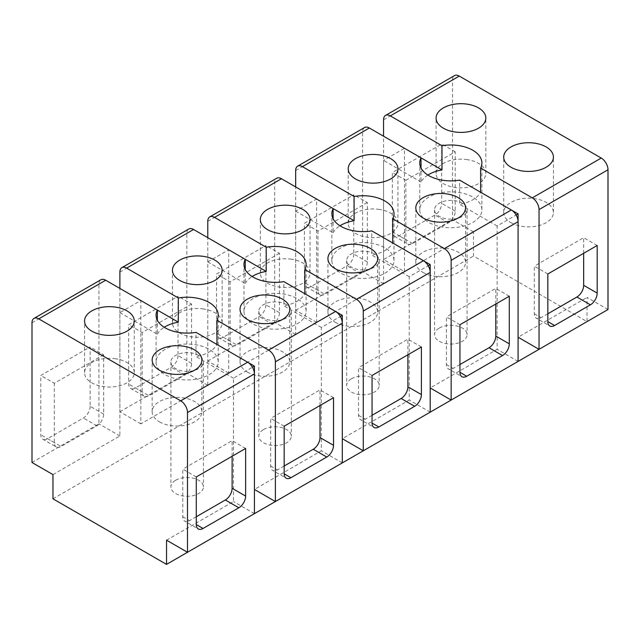 <?xml version="1.0" encoding="UTF-8"?>
<svg xmlns="http://www.w3.org/2000/svg" width="640" height="640" viewBox="0 0 640 640"><rect width="100%" height="100%" fill="white"/><g stroke="black" fill="none" stroke-linecap="round" stroke-linejoin="round"><path stroke-width="0.48" stroke-dasharray="3.2 2.4" d="M405.856 180.304L455.208 151.816L455.208 211.144A9.56 5.52 -60 0 1 448.448 222.856L412.616 243.544A9.56 5.52 -60 0 1 407.84 244.016A9.56 5.52 -60 0 1 405.856 239.64L405.856 180.304L392.336 172.504L392.336 231.832A9.56 5.52 120 0 0 394.32 236.208A9.56 5.52 120 0 0 399.096 235.736L434.928 215.048A9.56 5.52 120 0 0 441.688 203.336L441.688 144.008L392.336 172.504M455.208 151.816L441.688 144.008M608 309.504L587.04 297.408L587.04 321.6L473.464 256.032L473.464 231.832L404.504 271.64L383.552 259.544L452.504 219.728L452.504 79.992A9.56 5.52 60 0 1 454.488 75.616M383.552 259.544L383.552 136.2M473.464 231.832L452.504 219.728M404.504 271.64L404.504 148.304L421.024 157.84M518.088 221.68L518.088 337.216L587.04 297.408M430.2 272.424L430.2 387.96L497.128 349.32L497.128 225.976L516.104 215.016M342.312 323.16L342.312 438.696L409.24 400.056L409.24 276.712L428.216 265.76M254.424 373.904L254.424 489.44L321.352 450.8L321.352 327.456L340.328 316.504M166.536 540.184L233.464 501.544L233.464 378.2L252.44 367.24M52.96 474.608L119.888 435.968L119.888 312.624L140.848 300.528L140.848 423.864L207.776 385.224L207.776 261.88L228.736 249.784L228.736 373.128L295.664 334.488L295.664 211.144L316.616 199.04L316.616 322.384L383.552 283.744L383.552 160.4L404.504 148.304M52.96 498.808L473.464 256.032M427.88 175.04A31.072 17.936 0 0 0 421.024 182.04L421.024 168.04M480.632 214.824A31.072 17.936 0 0 0 481.888 209.776A31.072 17.936 0 0 0 455.232 192.016A31.072 17.936 0 0 0 421 204.728A31.072 17.936 0 0 0 419.744 209.776A31.072 17.936 0 0 0 446.4 227.536A31.072 17.936 0 0 0 480.632 214.824M421.024 182.04L383.552 160.4M511.384 210.008L480.608 192.24A31.072 17.936 0 0 1 459.648 204.336L459.648 180.136M510.984 222.688A24.856 14.352 0 0 0 538.08 225.8A24.856 14.352 0 0 0 553.424 212.544A24.856 14.352 0 0 0 546.144 202.392A24.856 14.352 0 0 0 519.048 199.288A24.856 14.352 0 0 0 503.704 212.544A24.856 14.352 0 0 0 510.984 222.688M467.36 159.648A24.856 14.352 0 0 0 436.096 173.512A24.856 14.352 0 0 0 454.552 187.376A24.856 14.352 0 0 0 485.816 173.512A24.856 14.352 0 0 0 467.36 159.648M547.832 313.8L541.072 317.704A9.56 5.52 120 0 1 536.288 318.176L549.808 325.984M547.832 273.984L534.312 266.176L534.312 313.8A9.56 5.52 120 0 0 536.288 318.176M597.184 245.488L583.664 237.688L534.312 266.176M583.664 253.296L583.664 237.688M254.424 513.64L233.464 501.544M233.464 378.2L195.992 356.56L195.992 332.36M247.728 362.232L216.944 344.464A31.072 17.936 180 0 1 195.992 356.56M342.312 462.896L321.352 450.8M321.352 327.456L283.872 305.816L283.872 281.616M335.616 311.488L304.832 293.72A31.072 17.936 180 0 1 283.872 305.816M430.2 412.16L409.24 400.056M409.24 276.712L371.76 255.08L371.76 230.88M423.504 260.752L392.72 242.976A31.072 17.936 180 0 1 371.76 255.08M518.088 361.416L497.128 349.32M497.128 225.976L459.648 204.336M263.552 429.528A16.256 9.384 180 0 1 281.264 427.496A16.256 9.384 180 0 1 291.296 436.16A16.256 9.384 180 0 1 286.536 442.8A16.256 9.384 180 0 1 268.824 444.832A16.256 9.384 180 0 1 258.792 436.16A16.256 9.384 180 0 1 263.552 429.528M175.664 480.272A16.256 9.384 180 0 1 193.376 478.232A16.256 9.384 180 0 1 203.408 486.904A16.256 9.384 180 0 1 198.648 493.536A16.256 9.384 180 0 1 180.936 495.576A16.256 9.384 180 0 1 170.904 486.904A16.256 9.384 180 0 1 175.664 480.272M351.44 378.784A16.256 9.384 180 0 1 369.152 376.752A16.256 9.384 180 0 1 379.184 385.424A16.256 9.384 180 0 1 374.424 392.056A16.256 9.384 180 0 1 356.712 394.088A16.256 9.384 180 0 1 346.68 385.424A16.256 9.384 180 0 1 351.44 378.784M439.32 328.048A16.256 9.384 180 0 1 457.04 326.008A16.256 9.384 180 0 1 467.072 334.68A16.256 9.384 180 0 1 462.312 341.312A16.256 9.384 180 0 1 444.6 343.352A16.256 9.384 180 0 1 434.56 334.68A16.256 9.384 180 0 1 439.32 328.048M32 462.512L98.928 423.864L98.928 284.128A9.56 5.52 60 0 1 100.912 279.752M119.888 435.968L98.928 423.864M119.888 312.624L157.368 334.264L157.368 320.264M157.368 334.264A31.072 17.936 180 0 1 164.216 327.264M157.368 310.064L140.848 300.528M140.848 423.864L119.888 411.768L119.888 288.424M119.888 411.768L186.816 373.128L186.816 233.392A9.56 5.52 60 0 1 188.8 229.016M207.776 385.224L186.816 373.128M207.776 261.88L245.248 283.52L245.248 269.52M245.248 283.52A31.072 17.936 180 0 1 252.104 276.52M245.248 259.32L228.736 249.784M228.736 373.128L207.776 361.024L207.776 237.68M295.664 334.488L274.704 322.384L274.704 182.648A9.56 5.52 60 0 1 276.688 178.272M207.776 361.024L274.704 322.384M295.664 211.144L333.136 232.776L333.136 218.776M333.136 232.776A31.072 17.936 180 0 1 339.992 225.776M333.136 208.576L316.616 199.04M316.616 322.384L295.664 310.288L295.664 186.944M295.664 310.288L362.592 271.64L362.592 131.904A9.56 5.52 60 0 1 364.568 127.528M383.552 283.744L362.592 271.64M466.416 212.416A16.256 9.384 0 0 0 467.072 209.776A16.256 9.384 0 0 0 453.128 200.488A16.256 9.384 0 0 0 435.224 207.136A16.256 9.384 0 0 0 434.56 209.776A16.256 9.384 0 0 0 448.504 219.064A16.256 9.384 0 0 0 466.416 212.416M157.336 356.952A31.072 17.936 0 0 0 156.08 362A31.072 17.936 0 0 0 182.736 379.76A31.072 17.936 0 0 0 216.968 367.048A31.072 17.936 0 0 0 218.224 362A31.072 17.936 0 0 0 191.576 344.24A31.072 17.936 0 0 0 157.336 356.952M245.224 306.208A31.072 17.936 0 0 0 243.968 311.256A31.072 17.936 0 0 0 270.624 329.016A31.072 17.936 0 0 0 304.856 316.312A31.072 17.936 0 0 0 306.112 311.256A31.072 17.936 0 0 0 279.464 293.504A31.072 17.936 0 0 0 245.224 306.208M333.112 255.464A31.072 17.936 0 0 0 331.856 260.52A31.072 17.936 0 0 0 358.512 278.272A31.072 17.936 0 0 0 392.744 265.568A31.072 17.936 0 0 0 394 260.52A31.072 17.936 0 0 0 367.352 242.76A31.072 17.936 0 0 0 333.112 255.464M103.664 414.112L90.144 406.304L90.144 346.976L40.792 375.464L40.792 434.792A9.56 5.52 -60 0 0 42.768 439.176L56.288 446.976A9.56 5.52 120 0 0 61.072 446.504L96.904 425.816A9.56 5.52 120 0 0 103.664 414.112L103.664 354.776L90.144 346.976M90.144 406.304A9.56 5.52 -60 0 1 83.384 418.008L47.552 438.696A9.56 5.52 -60 0 1 42.768 439.176M290.64 313.904A16.256 9.384 0 0 0 291.296 311.256A16.256 9.384 0 0 0 277.352 301.968A16.256 9.384 0 0 0 259.448 308.616A16.256 9.384 0 0 0 258.792 311.256A16.256 9.384 0 0 0 272.728 320.544A16.256 9.384 0 0 0 290.64 313.904M202.752 364.64A16.256 9.384 0 0 0 203.408 362A16.256 9.384 0 0 0 189.464 352.712A16.256 9.384 0 0 0 171.56 359.36A16.256 9.384 0 0 0 170.904 362A16.256 9.384 0 0 0 184.84 371.288A16.256 9.384 0 0 0 202.752 364.64M378.528 263.16A16.256 9.384 0 0 0 379.184 260.52A16.256 9.384 0 0 0 365.24 251.232A16.256 9.384 0 0 0 347.336 257.872A16.256 9.384 0 0 0 346.68 260.52A16.256 9.384 0 0 0 360.616 269.808A16.256 9.384 0 0 0 378.528 263.16M191.552 363.368L178.032 355.56L178.032 296.232L128.68 324.728L128.68 384.056A9.56 5.52 -60 0 0 130.656 388.432L144.176 396.24A9.56 5.52 120 0 0 148.96 395.76L184.792 375.08A9.56 5.52 120 0 0 191.552 363.368L191.552 304.04L178.032 296.232M178.032 355.56A9.56 5.52 -60 0 1 171.264 367.272L135.44 387.96A9.56 5.52 -60 0 1 130.656 388.432M279.44 312.624L265.912 304.816L265.912 245.488L216.56 273.984L216.56 333.312A9.56 5.52 -60 0 0 218.544 337.688L232.064 345.496A9.56 5.52 120 0 0 236.848 345.024L272.68 324.336A9.56 5.52 120 0 0 279.44 312.624L279.44 253.296L265.912 245.488M265.912 304.816A9.56 5.52 -60 0 1 259.152 316.528L223.32 337.216A9.56 5.52 -60 0 1 218.544 337.688M367.32 261.888L353.8 254.08L353.8 194.752L304.448 223.24L304.448 282.568A9.56 5.52 -60 0 0 306.432 286.952L319.952 294.752A9.56 5.52 120 0 0 324.736 294.28L360.56 273.592A9.56 5.52 120 0 0 367.32 261.888L367.32 202.552L353.8 194.752M353.8 254.08A9.56 5.52 -60 0 1 347.04 265.792L311.208 286.472A9.56 5.52 -60 0 1 306.432 286.952M423.096 272.48A24.856 14.352 0 0 0 450.192 275.592A24.856 14.352 0 0 0 465.536 262.336A24.856 14.352 0 0 0 458.256 252.184A24.856 14.352 0 0 0 431.16 249.072A24.856 14.352 0 0 0 415.816 262.336A24.856 14.352 0 0 0 423.096 272.48M379.472 209.432A24.856 14.352 0 0 0 348.216 223.304A24.856 14.352 0 0 0 366.664 237.168A24.856 14.352 0 0 0 397.928 223.304A24.856 14.352 0 0 0 379.472 209.432M196.28 516.76L189.52 520.664A9.56 5.52 120 0 1 184.744 521.136L198.264 528.944M196.28 476.952L182.76 469.144L182.76 516.76A9.56 5.52 120 0 0 184.744 521.136M245.632 448.456L232.112 440.648L182.76 469.144M232.112 456.264L232.112 440.648M159.44 421.856A24.856 14.352 0 0 0 186.528 424.968A24.856 14.352 0 0 0 201.872 411.704A24.856 14.352 0 0 0 194.592 401.56A24.856 14.352 0 0 0 167.504 398.448A24.856 14.352 0 0 0 152.152 411.704A24.856 14.352 0 0 0 159.44 421.856M115.808 358.808A24.856 14.352 0 0 0 84.552 372.68A24.856 14.352 0 0 0 103.008 386.544A24.856 14.352 0 0 0 134.264 372.68A24.856 14.352 0 0 0 115.808 358.808M247.32 372.064A24.856 14.352 0 0 0 274.416 375.176A24.856 14.352 0 0 0 289.76 361.92A24.856 14.352 0 0 0 282.48 351.768A24.856 14.352 0 0 0 255.392 348.656A24.856 14.352 0 0 0 240.04 361.92A24.856 14.352 0 0 0 247.32 372.064M203.696 309.016A24.856 14.352 0 0 0 172.44 322.888A24.856 14.352 0 0 0 190.896 336.752A24.856 14.352 0 0 0 222.152 322.888A24.856 14.352 0 0 0 203.696 309.016M284.168 466.024L277.408 469.928A9.56 5.52 120 0 1 272.632 470.4L286.152 478.208M284.168 426.208L270.648 418.4L270.648 466.024A9.56 5.52 120 0 0 272.632 470.4M333.52 397.712L320 389.912L270.648 418.4M320 405.52L320 389.912M335.208 322.272A24.856 14.352 0 0 0 362.304 325.384A24.856 14.352 0 0 0 377.648 312.128A24.856 14.352 0 0 0 370.368 301.976A24.856 14.352 0 0 0 343.272 298.864A24.856 14.352 0 0 0 327.928 312.128A24.856 14.352 0 0 0 335.208 322.272M291.584 259.224A24.856 14.352 0 0 0 260.328 273.096A24.856 14.352 0 0 0 278.784 286.96A24.856 14.352 0 0 0 310.04 273.096A24.856 14.352 0 0 0 291.584 259.224M372.056 415.28L365.296 419.184A9.56 5.52 120 0 1 360.512 419.656L374.04 427.464M372.056 375.464L358.536 367.664L358.536 415.28A9.56 5.52 120 0 0 360.512 419.656M421.408 346.976L407.888 339.168L358.536 367.664M407.888 354.776L407.888 339.168M459.944 364.536L453.184 368.44A9.56 5.52 120 0 1 448.4 368.912L461.92 376.72M459.944 324.728L446.424 316.92L446.424 364.536A9.56 5.52 120 0 0 448.4 368.912M509.296 296.232L495.776 288.424L446.424 316.92M495.776 304.04L495.776 288.424M103.664 354.776L54.312 383.272L40.792 375.464M56.288 446.976A9.56 5.52 120 0 1 54.312 442.6L54.312 383.272M191.552 304.04L142.2 332.528L128.68 324.728M144.176 396.24A9.56 5.52 120 0 1 142.2 391.864L142.2 332.528M279.44 253.296L230.088 281.792L216.56 273.984M232.064 345.496A9.56 5.52 120 0 1 230.088 341.12L230.088 281.792M367.32 202.552L317.968 231.048L304.448 223.24M319.952 294.752A9.56 5.52 120 0 1 317.968 290.376L317.968 231.048M448.448 222.856L434.928 215.048M412.616 243.544L399.096 235.736M392.336 231.832L405.856 239.64M455.208 211.144L441.688 203.336M383.552 119.808L452.504 79.992M534.312 313.8L541.072 317.704M32 322.776L98.928 284.128M119.888 272.032L186.816 233.392M207.776 221.288L274.704 182.648M295.664 170.552L362.592 131.904M182.76 516.76L189.52 520.664M270.648 466.024L277.408 469.928M358.536 415.28L365.296 419.184M446.424 364.536L453.184 368.44M54.312 442.6L40.792 434.792M47.552 438.696L61.072 446.504M96.904 425.816L83.384 418.008M142.2 391.864L128.68 384.056M135.44 387.96L148.96 395.76M184.792 375.08L171.264 367.272M230.088 341.12L216.56 333.312M223.32 337.216L236.848 345.024M272.68 324.336L259.152 316.528M317.968 290.376L304.448 282.568M311.208 286.472L324.736 294.28M360.56 273.592L347.04 265.792M394.32 236.208L407.84 244.016M481.888 209.776L481.888 162.936M419.744 209.776L419.744 162.936M553.424 212.544L553.424 157.08M503.704 212.544L503.704 157.08M436.096 173.512L436.096 118.048M485.816 173.512L485.816 118.048M291.296 311.256L291.296 436.16M258.792 311.256L258.792 436.16M203.408 362L203.408 486.904M170.904 362L170.904 486.904M379.184 260.52L379.184 385.424M346.68 260.52L346.68 385.424M467.072 209.776L467.072 334.68M434.56 209.776L434.56 334.68M156.08 362L156.08 315.16M243.968 311.256L243.968 264.424M331.856 260.52L331.856 213.68M218.224 362L218.224 315.16M306.112 311.256L306.112 264.424M394 260.52L394 213.68M465.536 262.336L465.536 207.824M415.816 262.336L415.816 207.824M348.216 223.304L348.216 168.792M397.928 223.304L397.928 168.792M201.872 411.704L201.872 360.048M152.152 411.704L152.152 360.048M84.552 372.68L84.552 321.016M134.264 372.68L134.264 321.016M289.76 361.92L289.76 309.304M240.04 361.92L240.04 309.304M172.44 322.888L172.44 270.272M222.152 322.888L222.152 270.272M377.648 312.128L377.648 258.568M327.928 312.128L327.928 258.568M260.328 273.096L260.328 219.536M310.04 273.096L310.04 219.536"/><path stroke-width="0.96" d="M383.552 136.2L383.552 119.808A9.56 5.52 60 0 1 385.528 115.432A9.56 5.52 60 0 1 390.312 115.904L459.264 76.088A9.56 5.52 60 0 0 454.488 75.616L385.528 115.432M421.024 168.04L421.024 157.84L441.984 169.936L441.984 145.736A31.072 17.936 180 0 1 481.888 162.936A31.072 17.936 180 0 1 480.632 167.992A31.072 17.936 180 0 1 480.608 168.04L532.28 197.872L601.24 158.056L459.264 76.088M601.24 158.056A9.56 5.52 60 0 1 608 169.768L608 309.504L539.04 349.32L539.04 209.584L608 169.768M587.04 321.608L166.536 564.384L166.536 540.184L187.496 552.28L254.424 513.64L254.424 366.096L247.728 362.232M441.984 145.736L390.312 115.904M546.144 146.936A24.856 14.352 180 0 1 553.424 157.08A24.856 14.352 180 0 1 538.08 170.344A24.856 14.352 180 0 1 510.984 167.232A24.856 14.352 180 0 1 503.704 157.08A24.856 14.352 180 0 1 519.048 143.824A24.856 14.352 180 0 1 546.144 146.936M454.552 131.92A24.856 14.352 180 0 1 436.096 118.048A24.856 14.352 180 0 1 467.36 104.184A24.856 14.352 180 0 1 485.816 118.048A24.856 14.352 180 0 1 454.552 131.92M532.28 197.872A9.56 5.52 60 0 1 539.04 209.584M597.184 293.112A9.56 5.52 -60 0 1 590.424 304.816L554.592 325.504A9.56 5.52 -60 0 1 549.808 325.984A9.56 5.52 -60 0 1 547.832 321.6L547.832 273.984L597.184 245.488L597.184 293.112L583.664 285.304L583.664 253.296M539.04 349.32L518.088 337.216M295.664 186.944L295.664 170.552A9.56 5.52 60 0 1 297.64 166.176L364.568 127.528A9.56 5.52 60 0 1 369.352 128.008L421.024 157.84A31.072 17.936 0 0 0 421 157.888A31.072 17.936 0 0 0 419.744 162.936A31.072 17.936 0 0 0 459.648 180.136L511.32 209.968A9.56 5.52 60 0 1 518.088 221.68L518.088 213.872L511.384 210.008M516.104 215.016L518.088 213.872M333.136 218.776L333.136 208.576A31.072 17.936 180 0 0 333.112 208.632A31.072 17.936 180 0 0 331.856 213.68A31.072 17.936 180 0 0 371.76 230.88L423.44 260.712A9.56 5.52 60 0 1 430.2 272.424L430.2 264.616L423.504 260.752M428.216 265.76L430.2 264.616M245.248 269.52L245.248 259.32A31.072 17.936 180 0 0 245.224 259.368A31.072 17.936 180 0 0 243.968 264.424A31.072 17.936 180 0 0 283.872 281.616L335.552 311.456A9.56 5.52 60 0 1 342.312 323.16L342.312 315.36L335.616 311.488M340.328 316.504L342.312 315.36M252.44 367.24L254.424 366.096M166.536 564.384L52.96 498.808L52.96 474.608L32 462.512L32 322.776A9.56 5.52 60 0 1 33.984 318.392A9.56 5.52 60 0 1 38.76 318.872L180.736 400.84A9.56 5.52 60 0 1 187.496 412.544L254.424 373.904A9.56 5.52 60 0 0 247.664 362.192L195.992 332.36A31.072 17.936 0 0 1 156.08 315.16A31.072 17.936 0 0 1 157.336 310.112A31.072 17.936 0 0 1 157.368 310.064L105.688 280.224A9.56 5.52 60 0 0 100.912 279.752L33.984 318.392M441.984 169.936A31.072 17.936 0 0 0 427.88 175.04M480.608 192.24L480.608 168.04M547.832 313.8L576.904 297.016A9.56 5.52 120 0 0 583.664 285.304M216.944 344.464L216.944 320.264L268.616 350.096A9.56 5.52 60 0 1 275.384 361.808L275.384 501.544L254.424 489.44M275.384 501.544L342.312 462.896L342.312 323.16L275.384 361.808M304.832 293.72L304.832 269.52L356.504 299.352A9.56 5.52 60 0 1 363.264 311.064L363.264 450.8L342.312 438.696M363.264 450.8L430.2 412.16L430.2 272.424L363.264 311.064M392.72 242.976L392.72 218.776L444.392 248.616A9.56 5.52 60 0 1 451.152 260.32L451.152 400.056L430.2 387.96M451.152 400.056L518.088 361.416L518.088 221.68L451.152 260.32M157.368 320.264L157.368 310.064L178.32 322.16L178.32 297.96L126.648 268.128L193.576 229.488A9.56 5.52 60 0 0 188.8 229.016L121.864 267.656A9.56 5.52 60 0 1 126.648 268.128M164.216 327.264A31.072 17.936 180 0 1 178.32 322.16M119.888 288.424L119.888 272.032A9.56 5.52 60 0 1 121.864 267.656M252.104 276.52A31.072 17.936 180 0 1 266.208 271.424L193.576 229.488M266.208 271.424L266.208 247.224L214.536 217.384L281.464 178.744A9.56 5.52 60 0 0 276.688 178.272L209.752 216.912A9.56 5.52 60 0 1 214.536 217.384M207.776 237.68L207.776 221.288A9.56 5.52 60 0 1 209.752 216.912M339.992 225.776A31.072 17.936 180 0 1 354.096 220.68L281.464 178.744M354.096 220.68L354.096 196.48L302.424 166.648L369.352 128.008M297.64 166.176A9.56 5.52 60 0 1 302.424 166.648M354.096 196.48A31.072 17.936 180 0 1 394 213.68A31.072 17.936 180 0 1 392.744 218.728A31.072 17.936 180 0 1 392.72 218.776M458.256 197.672A24.856 14.352 180 0 1 465.536 207.824A24.856 14.352 180 0 1 450.192 221.08A24.856 14.352 180 0 1 423.096 217.976A24.856 14.352 180 0 1 415.816 207.824A24.856 14.352 180 0 1 431.16 194.568A24.856 14.352 180 0 1 458.256 197.672M366.664 182.656A24.856 14.352 180 0 1 348.216 168.792A24.856 14.352 180 0 1 379.472 154.928A24.856 14.352 180 0 1 397.928 168.792A24.856 14.352 180 0 1 366.664 182.656M187.496 552.28L187.496 412.544M245.632 496.072A9.56 5.52 -60 0 1 238.872 507.784L203.04 528.472A9.56 5.52 -60 0 1 198.264 528.944A9.56 5.52 -60 0 1 196.28 524.568L196.28 476.952L245.632 448.456L245.632 496.072L232.112 488.272L232.112 456.264M216.944 320.264A31.072 17.936 0 0 0 216.968 320.216A31.072 17.936 180 0 0 218.224 315.16A31.072 17.936 180 0 0 178.32 297.96M282.48 299.16A24.856 14.352 180 0 1 289.76 309.304A24.856 14.352 180 0 1 274.416 322.568A24.856 14.352 180 0 1 247.32 319.456A24.856 14.352 180 0 1 240.04 309.304A24.856 14.352 180 0 1 255.392 296.048A24.856 14.352 180 0 1 282.48 299.16M190.896 284.144A24.856 14.352 180 0 1 172.44 270.272A24.856 14.352 180 0 1 203.696 256.408A24.856 14.352 180 0 1 222.152 270.272A24.856 14.352 180 0 1 190.896 284.144M333.52 445.336A9.56 5.52 -60 0 1 326.76 457.04L290.928 477.728A9.56 5.52 -60 0 1 286.152 478.208A9.56 5.52 -60 0 1 284.168 473.824L284.168 426.208L333.52 397.712L333.52 445.336L320 437.528L320 405.52M304.832 269.52A31.072 17.936 0 0 0 304.856 269.472A31.072 17.936 180 0 0 306.112 264.424A31.072 17.936 180 0 0 266.208 247.224M370.368 248.416A24.856 14.352 180 0 1 377.648 258.568A24.856 14.352 180 0 1 362.304 271.824A24.856 14.352 180 0 1 335.208 268.712A24.856 14.352 180 0 1 327.928 258.568A24.856 14.352 180 0 1 343.272 245.304A24.856 14.352 180 0 1 370.368 248.416M278.784 233.4A24.856 14.352 180 0 1 260.328 219.536A24.856 14.352 180 0 1 291.584 205.664A24.856 14.352 180 0 1 310.04 219.536A24.856 14.352 180 0 1 278.784 233.4M421.408 394.592A9.56 5.52 -60 0 1 414.648 406.304L378.816 426.992A9.56 5.52 -60 0 1 374.04 427.464A9.56 5.52 -60 0 1 372.056 423.088L372.056 375.464L421.408 346.976L421.408 394.592L407.888 386.784L407.888 354.776M509.296 343.848A9.56 5.52 -60 0 1 502.536 355.56L466.704 376.248A9.56 5.52 -60 0 1 461.92 376.72A9.56 5.52 -60 0 1 459.944 372.344L459.944 324.728L509.296 296.232L509.296 343.848L495.776 336.048L495.776 304.04M196.28 516.76L225.352 499.976A9.56 5.52 120 0 0 232.112 488.272M159.44 370.2A24.856 14.352 0 0 0 186.528 373.304A24.856 14.352 0 0 0 201.872 360.048A24.856 14.352 0 0 0 194.592 349.896A24.856 14.352 0 0 0 167.504 346.792A24.856 14.352 0 0 0 152.152 360.048A24.856 14.352 0 0 0 159.44 370.2M115.808 307.152A24.856 14.352 0 0 0 84.552 321.016A24.856 14.352 0 0 0 103.008 334.88A24.856 14.352 0 0 0 134.264 321.016A24.856 14.352 0 0 0 115.808 307.152M284.168 466.024L313.24 449.24A9.56 5.52 120 0 0 320 437.528M372.056 415.28L401.128 398.496A9.56 5.52 120 0 0 407.888 386.784M459.944 364.536L489.016 347.752A9.56 5.52 120 0 0 495.776 336.048M576.904 297.016L590.424 304.816M554.592 325.504L547.832 321.6M444.392 248.616L511.32 209.968M180.736 400.84L247.664 362.192M268.616 350.096L335.552 311.456M356.504 299.352L423.44 260.712M38.76 318.872L105.688 280.224M225.352 499.976L238.872 507.784M203.04 528.472L196.28 524.568M313.24 449.24L326.76 457.04M290.928 477.728L284.168 473.824M401.128 398.496L414.648 406.304M378.816 426.992L372.056 423.088M489.016 347.752L502.536 355.56M466.704 376.248L459.944 372.344"/></g></svg>
